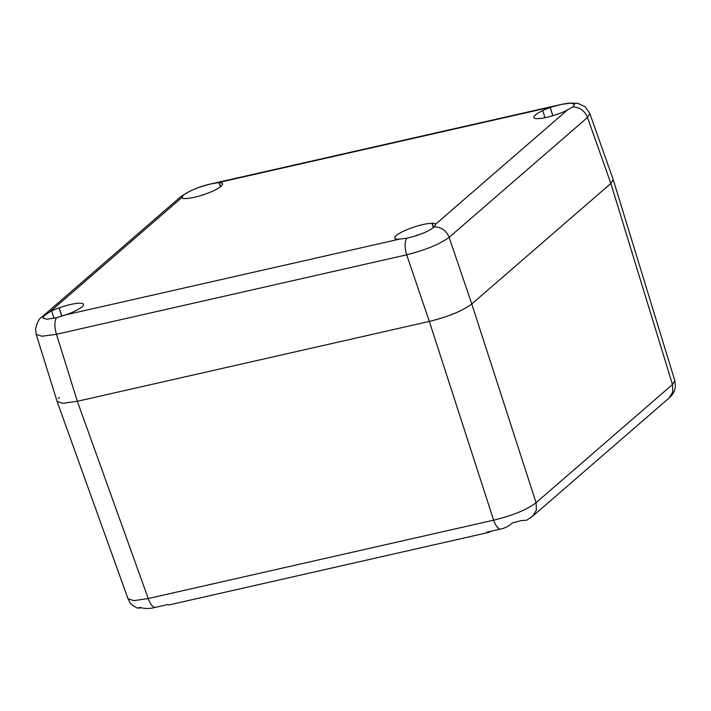 <?xml version="1.0" encoding="UTF-8"?>
<svg xmlns="http://www.w3.org/2000/svg" width="711" height="711" viewBox="0 0 711 711"><rect width="100%" height="100%" fill="white"/><g stroke="black" fill="none" stroke-linecap="round" stroke-linejoin="round"><path stroke-width="1.07" d="M419.472 234.577A27.329 23.436 -168.2 0 0 418.646 234.781A27.329 23.436 -168.2 0 0 416.85 235.297A30.706 21.446 64.3 0 0 416.69 235.35A30.822 10.15 -109.3 0 0 416.575 235.385A30.822 10.15 -109.3 0 0 415.597 235.901M613.175 179.465L589.792 113.422L587.499 117.475L610.856 183.456L471.775 303.952L610.856 183.456L613.175 179.465L610.856 183.456L672.473 384.527L536.067 502.695C526.922 509.698 512.773 515.519 493.638 520.176L148.235 598.538L133.926 600.644L128.042 598.831C130.397 602.395 128.229 603.292 137.427 608.118L140.12 607.461C144.964 608.785 149.763 608.82 154.518 607.576C151.941 606.207 149.852 603.195 148.235 598.538L77.339 401.288L62.675 403.306L57.129 401.502L36.208 334.374L42.011 336.232L56.462 334.286L406.692 254.822C404.612 247.686 404.603 242.167 406.656 238.256L399.618 239.1A21.401 4.319 161.6 0 1 398.338 239.127L398.089 239.234A21.694 4.382 161.6 0 1 394.916 238.567L395.174 238.461A21.401 4.319 161.6 0 1 394.827 237.981A21.401 4.319 161.6 0 1 396.276 235.51A21.401 4.319 161.6 0 1 412.958 227.404A21.401 4.319 161.6 0 1 431.933 223.325L432.19 223.218A21.694 4.382 161.6 0 1 435.354 223.885L435.096 223.992A21.401 4.319 161.6 0 1 435.399 224.365L435.443 224.472M59.448 397.502L58.391 398.515M57.111 401.448L62.595 403.306L77.348 401.288L429.337 321.425C448.499 316.671 462.648 310.84 471.775 303.952C462.648 310.84 448.499 316.662 429.337 321.425L77.339 401.288M512.222 523.038L521.447 520.55L526.655 520.256L532.77 516.106L536.405 509.983L536.067 502.695L471.775 303.952L449.13 237.35C439.905 244.122 425.765 249.943 406.692 254.822L429.337 321.425L493.638 520.176C495.354 524.994 497.451 527.997 499.922 529.206C504.766 528.273 508.872 526.22 512.222 523.038M499.922 529.206L486.866 532.166A14.273 6.123 -102.8 0 0 488.777 532.388L169.476 604.839A14.273 6.123 -102.8 0 1 167.565 604.617L154.518 607.576M488.777 532.388A14.273 6.123 -102.8 0 0 490.03 531.739L490.474 531.348M613.202 179.563L674.828 380.669L672.473 384.527L672.775 391.948L669.167 397.929L532.77 516.106M141.4 607.834L137.427 608.118M182.371 198.147L182.265 197.827A21.401 4.319 161.6 0 1 181.963 197.462L181.918 197.356M49.974 311.809A21.401 4.319 161.6 0 1 51.645 310.991L51.539 310.974A21.694 4.382 161.6 0 1 59.04 307.881L59.155 307.907A21.401 4.319 161.6 0 1 83.463 304.335A21.401 4.319 161.6 0 1 74.655 311.187L74.762 311.205A21.694 4.382 161.6 0 1 67.261 314.298L67.145 314.271A21.401 4.319 161.6 0 1 65.065 315L56.427 317.719L46.873 319.248L42.927 318.093L44.358 315.56L49.974 311.809L181.963 197.462L183.438 195.072C189.482 190.708 198.618 186.993 210.829 183.945L217.744 182.727A21.401 4.319 161.6 0 1 219.024 182.691L219.281 182.585A21.694 4.382 161.6 0 1 222.445 183.251L222.188 183.358A21.401 4.319 161.6 0 1 222.534 183.838A21.401 4.319 161.6 0 1 208.892 192.77A21.401 4.319 161.6 0 1 185.429 198.493L185.18 198.6A21.694 4.382 161.6 0 1 182.016 197.934L182.265 197.827M558.215 113.92A21.401 4.319 161.6 0 1 533.899 117.493A21.401 4.319 161.6 0 1 535.356 115.013A21.401 4.319 161.6 0 1 542.715 110.64L542.6 110.614A21.694 4.382 161.6 0 1 550.11 107.521L550.216 107.548A21.401 4.319 161.6 0 1 552.296 106.819L561.059 104.481L570.657 103.086L574.604 104.224L572.755 106.961L567.387 110.009A21.401 4.319 161.6 0 1 565.716 110.827L565.823 110.854A21.694 4.382 161.6 0 1 558.322 113.938L558.215 113.92M61.875 316.093L59.155 307.907M54.063 318.261L51.645 310.991M545.061 117.697L542.715 110.64M552.918 115.68L550.216 107.548M567.387 110.009L435.399 224.365L434.394 226.836C428.617 231.466 419.374 235.27 406.656 238.256M222.543 184.433L222.188 183.358M220.41 186.86L219.024 182.691M220.641 186.682L219.281 182.585M552.829 115.706L550.11 107.521M435.47 225.12L435.096 223.992M433.39 227.698L431.933 223.325M433.612 227.52L432.19 223.218M61.786 316.119L59.04 307.881M65.065 315L399.618 239.1M552.296 106.819L217.744 182.727M183.1 195.365L180.221 197.169L41.851 317.053L44.731 315.24M434.394 226.836C441.353 227.031 446.268 230.542 449.13 237.35L587.499 117.475C584.629 110.658 579.714 107.157 572.755 106.961M561.059 104.481L210.829 183.945M56.427 317.719C54.374 321.63 54.383 327.158 56.462 334.286L77.348 401.288M418.646 234.781A30.822 30.822 0 0 0 416.575 235.385M674.828 380.669L675.45 386.26C674.455 393.672 670.482 396.738 669.167 397.929M57.156 401.573L128.042 598.831M589.792 113.422L585.206 106.828L577.999 103.362L568.96 103.086L561.388 104.384M41.851 317.053C39.407 318.004 37.31 322.003 35.55 329.051L36.208 334.374M211.158 183.847C199.4 186.371 189.09 190.815 180.221 197.169"/></g></svg>
